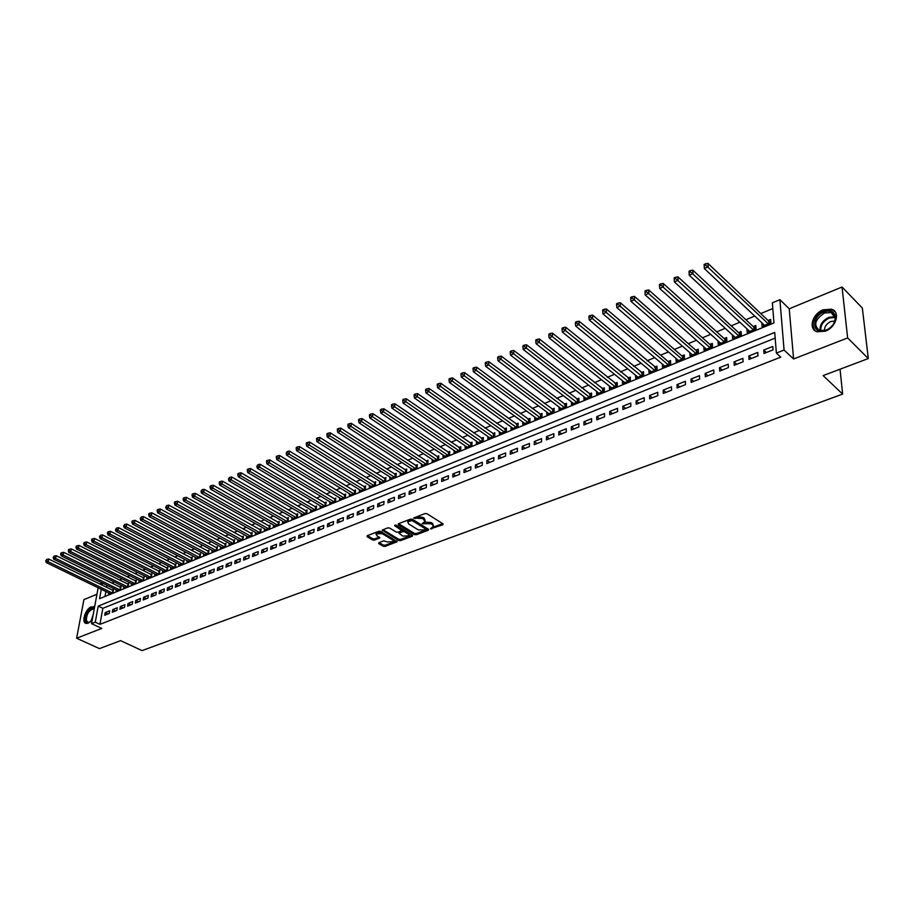 <?xml version="1.0" encoding="UTF-8"?>
<svg xmlns="http://www.w3.org/2000/svg" width="914" height="914" viewBox="0 0 914 914"><rect width="100%" height="100%" fill="white"/><g stroke="black" fill="none" stroke-linecap="round" stroke-linejoin="round"><path stroke-width="1.37" d="M430.437 528.829L442.844 524.796L443.004 523.848L426.952 513.725L424.999 513.554L413.608 518.044L422.816 518.581L425.079 521.426L422.165 523.676L431.122 523.779L432.459 524.613L433.362 526.59L430.437 528.829M431.488 527.812L442.707 523.665M414.796 517.473L416.681 516.833L416.601 518.055M423.182 522.671L425.021 522.043L424.941 523.254M94.542 607.307L91.217 606.862C85.356 608.85 81.072 622.697 86.11 623.439L88.19 623.211L92.245 619.772M825.331 331.165C836.321 327.281 840.663 311.571 831.477 309.183L823.171 309.823C812.26 313.788 807.965 329.348 817.185 331.771L825.331 331.165M378.807 542.688L378.716 543.59L383.206 546.264L385.08 546.412L397.19 541.728L380.772 531.422L378.864 531.263L367.154 535.753L367.074 536.667L372.581 539.946L374.466 540.094L379.858 537.9L376.819 535.661L375.997 534.005L382.155 533.627L392.769 540.014L393.568 541.625L387.445 542.013L383.8 540.802L378.807 542.688L378.716 543.59M775.175 338.1L102.848 608.324L99.946 624.353L95.273 622.171L91.537 623.645L98.141 587.771M868.3 358.551L847.644 337.929L842.045 287.019L862.348 308.064L868.3 358.551L823.126 375.585L842.651 394.094L142.047 650.608L120.579 640.645L99.455 648.609L76.627 638.223L101.785 628.421L91.537 623.645M842.045 287.019L789.228 308.783L793.592 358.985L847.644 337.929M793.592 358.985L784.075 350.051L776.374 353.101L774.718 332.456L98.209 606.108L95.273 622.171M99.946 624.353L780.727 357.146L776.374 353.101M414.339 534.587L416.247 534.759L428.335 530.223L428.483 529.286L412.408 519.301L410.466 519.129L398.355 523.779L398.241 524.727L414.339 534.587L414.419 533.399L416.316 533.559L428.186 529.103M412.431 536.175L400.538 540.631L398.641 540.471L382.223 530.12L387.707 527.869L389.615 528.029L396.185 532.028L398.093 532.188L401.897 530.588L394.768 525.79L396.185 525.242L412.557 535.261L412.431 536.175L412.488 535.216M96.953 594.249L83.917 599.618L76.627 638.223M108.743 592.923L108.549 593.997L113.039 592.158L113.507 589.519L112.194 590.056M116.238 589.827L116.044 590.924L120.579 589.062L121.048 586.422L119.723 586.959M123.813 586.708L123.619 587.816L128.2 585.943L128.657 583.292L127.32 583.84M131.456 583.566L131.262 584.686L135.889 582.801L136.346 580.127L134.998 580.687M139.179 580.39L138.985 581.533L143.658 579.613L144.104 576.94L142.733 577.499M146.971 577.18L146.777 578.334L151.495 576.414L151.93 573.718L150.559 574.289M154.843 573.946L154.649 575.112L159.402 573.169L159.847 570.473L158.453 571.044M162.783 570.667L162.589 571.867L167.399 569.89L167.822 567.194L166.428 567.765M170.804 567.366L170.621 568.577L175.465 566.589L175.888 563.881L174.471 564.452M178.904 564.029L178.721 565.263L183.611 563.253L184.034 560.533L182.606 561.116M187.084 560.659L186.902 561.904L191.849 559.882L192.26 557.152L190.809 557.746M195.345 557.266L195.162 558.523L200.155 556.477L200.566 553.735L199.103 554.33M203.696 553.827L203.502 555.106L208.552 553.039L208.952 550.285L207.478 550.891M212.117 550.354L211.934 551.656L217.029 549.565L217.429 546.801L215.933 547.417M220.64 546.846L220.445 548.172L225.598 546.058L225.987 543.282L224.478 543.91M229.231 543.304L229.048 544.653L234.247 542.516L234.624 539.728L233.104 540.357M237.914 539.728L237.731 541.088L242.987 538.94L243.364 536.141L241.822 536.769M246.689 536.107L246.506 537.501L251.818 535.318L252.184 532.519L250.63 533.159M255.554 532.451L255.383 533.867L260.741 531.674L261.096 528.852L259.53 529.503M264.512 528.76L264.34 530.2L269.756 527.984L270.098 525.15L268.522 525.801M273.56 525.036L273.389 526.498L278.861 524.248L279.193 521.414L277.593 522.065M282.7 521.266L282.529 522.751L288.059 520.477L288.39 517.632L286.779 518.295M291.943 517.45L291.772 518.969L297.358 516.673L297.678 513.817L296.045 514.491M301.277 513.599L301.106 515.142L306.761 512.823L307.07 509.955L305.425 510.64M310.714 509.715L310.543 511.28L316.255 508.938L316.564 506.059L314.896 506.744M320.254 505.785L320.083 507.373L325.852 505.008L326.149 502.117L324.459 502.803M329.885 501.797L329.726 503.42L335.552 501.032L335.838 498.13L334.136 498.827M339.631 497.787L339.471 499.432L345.366 497.022L345.641 494.108L343.915 494.817M349.468 493.72L349.319 495.399L355.283 492.954L355.546 490.03L353.798 490.749M359.431 489.607L359.271 491.321L365.303 488.853L365.554 485.917L363.795 486.636M369.484 485.46L369.336 487.196L375.437 484.706L375.677 481.758L373.895 482.489M379.664 481.255L379.516 483.038L385.674 480.513L385.902 477.554L384.108 478.296M389.947 477.005L389.81 478.822L396.036 476.274L396.253 473.303L394.437 474.046M400.343 472.709L400.206 474.56L406.502 471.978L406.719 468.996L404.879 469.75M410.854 468.368L410.729 470.253L417.092 467.648L417.298 464.655L415.436 465.42M421.491 463.981L421.365 465.9L427.809 463.261L427.992 460.256L426.107 461.022M432.242 459.525L432.128 461.49L438.64 458.828L438.811 455.812L436.915 456.589M443.119 455.035L443.004 457.034L449.597 454.338L449.757 451.31L447.837 452.099M454.121 450.488L454.007 452.533L460.679 449.802L460.827 446.763L458.874 447.563M465.237 445.883L465.146 447.974L471.887 445.209L472.024 442.159L470.059 442.97M476.502 441.222L476.4 443.359L483.22 440.559L483.346 437.498L481.358 438.32M487.882 436.515L487.802 438.697L494.691 435.864L494.805 432.79L492.795 433.624M499.398 431.751L499.318 433.967L506.299 431.111L506.402 428.026L504.368 428.86M511.052 426.918L510.983 429.192L518.044 426.301L518.135 423.205L516.067 424.05M522.842 422.039L522.785 424.37L529.937 421.434L530.006 418.326L527.915 419.183M534.77 417.092L534.724 419.48L541.956 416.51L542.013 413.391L539.9 414.259M546.846 412.088L546.812 414.522L554.135 411.529L554.17 408.387L552.033 409.266M559.071 407.016L559.037 409.518L566.452 406.49L566.474 403.337L564.304 404.228M571.433 401.886L571.421 404.445L578.916 401.383L578.928 398.218L576.734 399.121M583.943 396.699L583.943 399.315L591.541 396.208L591.529 393.031L589.313 393.945M596.614 391.432L596.636 394.128L604.314 390.975L604.291 387.787L602.052 388.713M609.444 386.108L609.467 388.861L617.247 385.685L617.213 382.475L614.939 383.412M622.423 380.715L622.468 383.549L630.352 380.315L630.294 377.105L627.987 378.053M635.573 375.243L635.63 378.156L643.616 374.889L643.536 371.655L641.205 372.615M648.883 369.702L648.963 372.695L657.04 369.382L656.949 366.148L654.584 367.12M662.364 364.092L662.467 367.165L670.648 363.818L670.533 360.562L668.134 361.544M676.017 358.414L676.131 361.567L684.415 358.174L684.289 354.906L681.867 355.9M689.841 352.644L689.979 355.9L698.376 352.461L698.216 349.182L695.76 350.188M703.883 346.852L706.431 349.159M703.837 346.874L704.009 350.153L712.509 346.68L712.326 343.378L709.847 344.407M718.141 340.991L720.609 343.356M718.027 341.036L718.21 344.338L726.824 340.808L726.63 337.506L724.116 338.534M732.571 335.061L734.97 337.472M732.4 335.13L732.605 338.443L741.334 334.867L741.117 331.553L738.569 332.605M747.206 329.051L749.514 331.519M746.955 329.143L747.184 332.468L756.027 328.857L755.787 325.521L753.205 326.584M763.99 353.467L773.05 349.868L772.787 346.44L763.727 350.051L763.99 353.467M749.023 359.408L757.98 355.854L757.729 352.45L748.794 356.003L749.023 359.408M734.273 365.269L743.105 361.761L742.876 358.368L734.056 361.887L734.273 365.269M719.706 371.05L728.424 367.588L728.218 364.206L719.512 367.679L719.706 371.05M705.334 376.762L713.925 373.346L713.754 369.976L705.162 373.403L705.334 376.762M691.144 382.395L699.633 379.024L699.473 375.665L690.995 379.047L691.144 382.395M677.137 387.959L685.511 384.623L685.374 381.287L677.011 384.623L677.137 387.959M663.313 393.443L671.584 390.164L671.47 386.839L663.198 390.129L663.313 393.443M649.66 398.87L657.829 395.625L657.726 392.312L649.568 395.556L649.66 398.87M636.19 404.217L644.256 401.018L644.164 397.716L636.121 400.926L636.19 404.217M622.88 409.495L630.843 406.342L630.786 403.051L622.822 406.227L622.88 409.495M609.741 414.716L617.601 411.597L617.556 408.329L609.707 411.46L609.741 414.716M596.762 419.869L604.531 416.784L604.497 413.528L596.739 416.624L596.762 419.869M583.943 424.964L591.609 421.914L591.609 418.669L583.943 421.72L583.943 424.964M571.284 429.991L578.859 426.975L578.87 423.753L571.296 426.769L571.284 429.991M558.774 434.95L566.257 431.979L566.292 428.769L558.808 431.739L558.774 434.95M546.423 439.863L553.815 436.926L553.861 433.716L546.469 436.663L546.423 439.863M534.222 444.707L541.522 441.805L541.579 438.617L534.279 441.519L534.222 444.707M522.157 449.494L529.377 446.626L529.446 443.45L522.237 446.318L522.157 449.494M510.241 454.224L517.381 451.39L517.461 448.226L510.343 451.07L510.241 454.224M498.473 458.897L505.522 456.097L505.613 452.944L498.576 455.755L498.473 458.897M486.831 463.524L493.8 460.747L493.914 457.617L486.956 460.393L486.831 463.524M475.337 468.082L482.215 465.352L482.341 462.221L475.474 464.963L475.337 468.082M463.969 472.595L470.767 469.899L470.916 466.78L464.118 469.488L463.969 472.595M452.738 477.062L459.456 474.389L459.616 471.293L452.898 473.966L452.738 477.062M441.633 481.472L448.271 478.833L448.443 475.737L441.805 478.388L441.633 481.472M430.654 485.825L437.223 483.22L437.395 480.147L430.837 482.763L430.654 485.825M419.8 490.133L426.29 487.562L426.484 484.5L419.994 487.082L419.8 490.133M409.061 494.394L415.493 491.846L415.687 488.796L409.278 491.355L409.061 494.394M398.458 498.61L404.811 496.085L405.016 493.046L398.675 495.582L398.458 498.61M387.959 502.78L394.242 500.289L394.471 497.262L388.199 499.764L387.959 502.78M377.585 506.893L383.8 504.437L384.029 501.42L377.825 503.888L377.585 506.893M367.325 510.972L373.472 508.538L373.712 505.533L367.577 507.978L367.325 510.972M357.18 515.005L363.258 512.594L363.509 509.601L357.443 512.023L357.18 515.005M347.137 518.992L353.147 516.604L353.421 513.622L347.411 516.01L347.137 518.992M337.209 522.934L343.15 520.569L343.436 517.598L337.495 519.963L337.209 522.934M327.395 526.83L333.267 524.499L333.564 521.54L327.68 523.882L327.395 526.83M317.672 530.691L323.487 528.372L323.784 525.436L317.981 527.744L317.672 530.691M308.064 534.507L313.822 532.222L314.13 529.286L308.372 531.571L308.064 534.507M298.558 538.277L304.248 536.015L304.568 533.102L298.878 535.364L298.558 538.277M289.144 542.013L294.776 539.774L295.108 536.872L289.475 539.111L289.144 542.013M279.833 545.715L285.408 543.499L285.751 540.597L280.175 542.813L279.833 545.715M270.624 549.371L276.142 547.178L276.485 544.287L270.978 546.492L270.624 549.371M261.507 552.993L266.968 550.822L267.322 547.943L261.861 550.114L261.507 552.993M252.493 556.569L257.885 554.421L258.251 551.565L252.847 553.713L252.493 556.569M243.558 560.111L248.905 557.997L249.271 555.141L243.935 557.266L243.558 560.111M234.727 563.63L240.016 561.527L240.393 558.683L235.104 560.785L234.727 563.63M225.975 567.103L231.208 565.023L231.596 562.19L226.364 564.269L225.975 567.103M217.315 570.542L222.502 568.474L222.89 565.652L217.715 567.72L217.315 570.542M208.746 573.935L213.876 571.901L214.276 569.091L209.146 571.136L208.746 573.935M200.257 577.305L205.342 575.294L205.753 572.484L200.669 574.518L200.257 577.305M191.86 580.641L196.898 578.642L197.31 575.854L192.283 577.854L191.86 580.641M183.543 583.943L188.524 581.967L188.947 579.19L183.965 581.167L183.543 583.943M175.317 587.211L180.241 585.257L180.664 582.481L175.739 584.446L175.317 587.211M167.159 590.455L172.038 588.513L172.472 585.748L167.593 587.702L167.159 590.455M159.093 593.654L163.926 591.735L164.36 588.993L159.527 590.912L159.093 593.654M151.096 596.831L155.883 594.934L156.328 592.192L151.541 594.1L151.096 596.831M143.178 599.972L147.919 598.087L148.365 595.357L143.635 597.253L143.178 599.972M135.341 603.091L140.036 601.229L140.493 598.499L135.798 600.372L135.341 603.091M127.572 606.176L132.222 604.325L132.69 601.618L128.04 603.469L127.572 606.176M119.883 609.227L124.487 607.399L124.955 604.691L120.351 606.53L119.883 609.227M112.262 612.254L116.832 610.438L117.3 607.741L112.742 609.569L112.262 612.254M109.714 610.769L105.201 612.574L104.722 615.248L109.246 613.454L109.714 610.769M772.81 308.544L760.756 313.559M754.724 316.061L745.881 319.74M739.86 322.231L731.2 325.83M725.202 328.332L716.725 331.851M710.726 334.341L702.42 337.792M696.445 340.271L688.311 343.653M682.358 346.132L674.383 349.445M668.442 351.913L660.628 355.158M654.698 357.614L647.055 360.79M641.137 363.246L633.642 366.365M627.747 368.81L620.412 371.861M614.528 374.306L607.33 377.299M601.469 379.733L594.42 382.658M588.57 385.091L581.67 387.959M575.831 390.381L569.068 393.191M563.253 395.613L556.626 398.367M550.822 400.778L544.333 403.474M538.552 405.873L532.188 408.512M526.418 410.912L520.18 413.505M514.433 415.893L508.321 418.429M502.586 420.817L496.599 423.296M490.887 425.673L485.026 428.106M479.324 430.483L473.578 432.87M467.888 435.235L462.256 437.566M456.589 439.92L451.082 442.216M445.426 444.57L440.022 446.809M434.379 449.151L429.089 451.345M423.468 453.687L418.281 455.835M412.682 458.165L407.598 460.279M402.011 462.598L397.03 464.666M391.455 466.985L386.588 469.008M381.024 471.316L376.26 473.303M370.707 475.6L366.034 477.542M360.516 479.839L355.934 481.747M350.416 484.032L345.938 485.894M340.442 488.179L336.044 490.007M330.571 492.28L326.264 494.074M320.803 496.336L316.587 498.084M311.148 500.346L307.013 502.072M301.586 504.322L297.541 506.002M292.126 508.253L288.173 509.898M282.769 512.137L278.896 513.748M273.514 515.987L269.721 517.564M264.352 519.792L260.639 521.334M255.292 523.562L251.647 525.07M246.312 527.287L242.758 528.76M237.434 530.977L233.95 532.416M228.649 534.621L225.232 536.038M219.954 538.243L216.607 539.626M211.34 541.819L208.072 543.179M202.817 545.361L199.618 546.686M194.374 548.868L191.243 550.159M186.022 552.33L182.96 553.61M177.75 555.769L174.757 557.014M169.558 559.174L166.634 560.396M161.447 562.544L158.579 563.732M153.415 565.88L150.616 567.046M145.463 569.182L142.721 570.325M137.591 572.45L134.918 573.569M129.799 575.694L127.172 576.78M122.065 578.905L119.505 579.967M114.421 582.081L111.919 583.121M107.007 585.314L106.641 587.348M105.887 591.529L104.996 596.465M762.025 322.95L761.968 326.424L770.925 322.756L770.662 319.409L768.046 320.483M842.651 394.094L840.023 369.222M99.809 584.012L102.254 582.983M101.283 589.29L99.569 598.681L773.964 322.95L772.353 302.82L779.893 299.678L784.075 350.051M789.228 308.783L779.893 299.678M102.425 583.063L102.048 585.097M102.848 608.324L98.209 606.108M761.716 323.088L764.264 325.487M763.727 350.051L766.389 352.518M748.794 356.003L751.468 358.437M734.056 361.887L736.741 364.286M719.512 367.679L722.209 370.056M705.162 373.403L707.87 375.745M690.995 379.047L693.715 381.367M677.011 384.623L679.742 386.919M663.198 390.129L665.94 392.403M649.568 395.556L652.322 397.807M636.121 400.926L638.875 403.143M622.822 406.227L625.599 408.421M609.707 411.46L612.483 413.631M596.739 416.624L599.527 418.772M583.943 421.72L586.731 423.845M571.296 426.769L574.095 428.872M558.808 431.739L561.619 433.819M546.469 436.663L549.28 438.72M534.279 441.519L537.101 443.564M522.237 446.318L525.059 448.34M510.343 451.07L513.165 453.058M498.576 455.755L501.409 457.731M486.956 460.393L489.79 462.347M475.474 464.963L478.308 466.905M464.118 469.488L466.963 471.407M452.898 473.966L455.743 475.863M441.805 478.388L444.65 480.261M430.837 482.763L433.693 484.614M419.994 487.082L422.851 488.921M409.278 491.355L412.134 493.183M398.675 495.582L401.543 497.387M388.199 499.764L391.055 501.546M377.825 503.888L380.692 505.659M367.577 507.978L370.444 509.726M357.443 512.023L360.31 513.759M347.411 516.01L350.291 517.735M337.495 519.963L340.374 521.677M327.68 523.882L330.56 525.573M317.981 527.744L320.86 529.423M308.372 531.571L311.251 533.239M298.878 535.364L301.757 537.009M289.475 539.111L292.354 540.745M280.175 542.813L283.054 544.436M270.978 546.492L273.846 548.092M261.861 550.114L264.74 551.702M252.847 553.713L255.726 555.289M243.935 557.266L246.803 558.831M235.104 560.785L237.971 562.327M226.364 564.269L229.231 565.8M217.715 567.72L220.582 569.239M209.146 571.136L212.025 572.644M200.669 574.518L203.548 576.003M192.283 577.854L195.15 579.339M183.965 581.167L186.833 582.641M175.739 584.446L178.607 585.908M167.593 587.702L170.461 589.142M159.527 590.912L162.395 592.341M151.541 594.1L154.409 595.517M143.635 597.253L146.491 598.659M135.798 600.372L138.654 601.766M128.04 603.469L130.896 604.851M120.351 606.53L123.207 607.901M112.742 609.569L115.598 610.929M105.201 612.574L108.046 613.922M433.419 525.653L432.528 523.402L432.459 524.613M425.021 522.043L431.191 522.568L432.528 523.402M425.147 520.477L424.233 518.204L424.153 519.426M416.681 516.833L422.885 517.37L424.233 518.204M398.595 523.688L414.419 533.399M425.97 529.88L426.073 529.229L411.951 520.466L407.747 521.951L408.695 523.962L418.349 529.926L425.97 529.88M426.278 529.457L426.141 528.018L426.073 529.229M407.77 521.666L409.186 519.712L412.031 519.255L426.141 528.018M412.26 535.078L400.618 539.443L400.538 540.631M382.897 529.709L398.733 539.283L400.618 539.443M401.92 530.303L401.692 528.76L395.636 525.059M402.948 536.13L409.152 535.73L408.364 534.096L404.651 531.822L402.743 531.662L398.938 533.262L402.948 536.13M409.198 534.987L408.444 532.896L408.364 534.096M398.995 532.336L402.823 530.463L404.731 530.623L408.444 532.896M393.614 540.917L392.849 538.814L392.769 540.014M376.042 533.525L376.1 532.805L382.246 532.428L392.849 538.814M367.451 535.638L372.672 538.746L374.557 538.906L379.264 537.124M379.093 542.573L383.297 545.075L385.171 545.235L396.596 540.951M770.868 322.059L768.731 321.134L707.95 263.392L708.133 266.808L704.328 268.51L764.572 325.35M768.308 323.83L705.711 265.129L705.642 263.769L704.123 264.454L704.191 265.814L705.711 265.129M704.328 268.51L704.191 265.814M705.642 263.769L707.95 263.392M823.982 311.914C830.552 309.857 834.413 311.571 835.567 317.055C835.556 322.059 832.928 326.207 827.684 329.508L825.856 330.388C812.272 336.169 810.467 316.895 823.982 311.914M826.21 330.114L827.89 329.303C832.745 326.252 835.179 322.402 835.19 317.775L831.112 312.508L824.474 313.011C814.808 319.477 813.209 325.338 819.664 330.594L826.21 330.114M834.813 321.008L830.792 321.522C826.473 323.682 824.382 326.721 824.531 330.639M835.202 311.857L832.106 309.926L823.845 310.554C813.609 316.621 810.684 323.35 815.082 330.731M90.794 621.429L89.526 622.263C87.481 623.177 86.156 622.617 85.539 620.583C86.087 612.597 89.024 608.553 94.336 608.438M94.233 608.998L93.799 608.838C89.012 610.049 86.533 613.911 86.362 620.412L88.018 622.32L89.526 622.263M94.302 607.09L94.039 607.01C88.121 608.518 85.036 613.294 84.808 621.36L86.202 623.462M755.981 328.115L753.901 327.223L692.835 270.167L692.995 273.572L689.247 275.251L749.754 331.416M753.444 329.908L690.596 271.915L690.527 270.544L689.03 271.218L689.087 272.578L690.596 271.915M689.247 275.251L689.087 272.578M690.527 270.544L692.835 270.167M741.277 334.101L739.255 333.233L677.925 276.851L678.062 280.244L674.372 281.9L735.142 337.403M738.775 335.918L675.674 278.587L675.629 277.239L674.144 277.902L674.201 279.25L675.674 278.587M674.372 281.9L674.201 279.25M675.629 277.239L677.925 276.851M726.779 340.008L724.813 339.174L663.221 283.454L663.336 286.825L659.691 288.458L720.712 343.31M724.311 341.847L660.971 285.179L660.925 283.831L659.462 284.483L659.508 285.842L660.971 285.179M659.691 288.458L659.508 285.842M660.925 283.831L663.221 283.454M712.463 345.835L710.544 345.024L648.723 289.955L648.814 293.314L645.215 294.925L706.476 349.148M710.018 347.697L646.461 291.68L646.427 290.344L644.987 290.983L645.021 292.331L646.461 291.68M645.215 294.925L645.021 292.331M646.427 290.344L648.723 289.955M698.33 351.593L696.468 350.805L634.407 296.376L634.476 299.723L630.923 301.312L692.424 354.895M695.92 353.467L632.145 298.101L632.111 296.764L630.694 297.393L630.717 298.741L632.145 298.101M630.923 301.312L630.717 298.741M632.111 296.764L634.407 296.376M684.38 357.271L682.564 356.517L620.286 302.705L620.343 306.041L616.836 307.607L678.542 360.584M681.993 359.168L618.024 304.431L618.001 303.094L616.596 303.722L616.619 305.059L618.024 304.431M616.836 307.607L616.619 305.059M618.001 303.094L620.286 302.705M670.613 362.881L668.842 362.15L606.359 308.955L606.393 312.268L602.932 313.822L664.844 366.194M668.248 364.8L604.085 310.669L604.074 309.343L602.692 309.96L602.703 311.297L604.085 310.669M602.932 313.822L602.703 311.297M604.074 309.343L606.359 308.955M657.017 368.422L592.603 315.113L592.615 318.426L589.21 319.946L651.316 371.735M654.675 370.353L590.33 316.838L590.33 315.513L588.959 316.118L588.97 317.444L590.33 316.838M589.21 319.946L588.97 317.444M590.33 315.513L592.603 315.113M643.593 373.895L579.042 321.202L579.03 324.493L575.66 326.001L637.961 377.208M641.285 375.837L576.757 322.916L576.768 321.602L575.42 322.196L575.409 323.522L576.757 322.916M575.66 326.001L575.409 323.522M576.768 321.602L579.042 321.202M630.329 379.299L565.652 327.201L565.617 330.491L562.293 331.976L624.765 382.6M628.044 381.264L563.367 328.914L563.378 327.6L562.041 328.206L562.03 329.52L563.367 328.914M562.293 331.976L562.03 329.52M563.378 327.6L565.652 327.201M617.236 384.634L552.433 333.13L552.387 336.398L549.108 337.872L611.74 387.936M614.973 386.611L550.148 334.844L550.159 333.53L548.846 334.124L548.834 335.427L550.148 334.844M549.108 337.872L548.834 335.427M550.159 333.53L552.433 333.13M604.303 389.901L539.374 338.98L539.317 342.236L536.072 343.687L598.864 393.214M602.075 391.9L537.089 340.694L537.112 339.391L535.821 339.974L535.798 341.276L537.089 340.694M536.072 343.687L535.798 341.276M537.112 339.391L539.374 338.98M591.541 395.111L526.498 344.761L526.418 348.006L523.219 349.434L586.16 398.413M589.324 397.122L524.202 346.463L524.236 345.172L522.957 345.743L522.922 347.034L524.202 346.463M523.219 349.434L522.922 347.034M524.236 345.172L526.498 344.761M578.916 400.263L513.782 350.462L513.679 353.695L510.526 355.112L573.604 403.554M576.723 402.274L511.486 352.164L511.52 350.873L510.263 351.444L510.218 352.735L511.486 352.164M510.526 355.112L510.218 352.735M511.52 350.873L513.782 350.462M566.452 405.348L501.215 356.094L501.112 359.316L497.993 360.71L561.196 408.638M564.281 407.37L498.918 357.797L498.964 356.506L497.719 357.066L497.673 358.357L498.918 357.797M497.993 360.71L497.673 358.357M498.964 356.506L501.215 356.094M554.147 410.363L488.819 361.658L488.693 364.857L485.608 366.24L548.937 413.654M551.987 412.408L486.522 363.349L486.568 362.07L485.345 362.618L485.288 363.898L486.522 363.349M485.608 366.24L485.288 363.898M486.568 362.07L488.819 361.658M541.979 415.333L476.571 367.154L476.423 370.341L473.383 371.701L536.826 418.612M539.843 417.378L474.275 368.845L474.332 367.565L473.109 368.102L473.052 369.382L474.275 368.845M473.383 371.701L473.052 369.382M474.332 367.565L476.571 367.154M529.96 420.234L464.472 372.569L464.312 375.757L461.307 377.094L524.865 423.513M527.846 422.291L462.176 374.26L462.244 372.992L461.033 373.529L460.976 374.797L462.176 374.26M461.307 377.094L460.976 374.797M462.244 372.992L464.472 372.569M518.078 425.079L452.521 377.928L452.35 381.104L449.391 382.429L513.04 428.358M515.987 427.146L450.225 379.618L450.294 378.35L449.105 378.876L449.037 380.144L450.225 379.618M449.391 382.429L449.037 380.144M450.294 378.35L452.521 377.928M506.345 429.877L440.719 383.229L440.537 386.382L437.612 387.685L501.352 433.145M504.265 431.945L438.423 384.897L438.503 383.64L437.326 384.166L437.246 385.422L438.423 384.897M437.612 387.685L437.246 385.422M438.503 383.64L440.719 383.229M494.737 434.607L429.066 388.45L428.872 391.592L425.97 392.883L489.801 437.875M492.68 436.698L426.769 390.129L426.849 388.873L425.684 389.387L425.604 390.644L426.769 390.129M425.97 392.883L425.604 390.644M426.849 388.873L429.066 388.45M483.278 439.291L417.549 393.614L417.332 396.745L414.476 398.024L478.388 442.547M481.232 441.382L415.253 395.282L415.333 394.037L414.191 394.551L414.099 395.796L415.253 395.282M414.476 398.024L414.099 395.796M415.333 394.037L417.549 393.614M471.944 443.918L406.17 398.721L405.942 401.84L403.12 403.097L467.1 447.163M469.91 446.021L403.874 400.389L403.965 399.144L402.834 399.647L402.743 400.892L403.874 400.389M403.12 403.097L402.743 400.892M403.965 399.144L406.17 398.721M460.736 448.488L394.928 403.76L394.688 406.867L391.889 408.112L455.949 451.733M458.725 450.602L392.62 405.428L392.723 404.182L391.603 404.685L391.512 405.919L392.62 405.428M391.889 408.112L391.512 405.919M392.723 404.182L394.928 403.76M449.665 453.013L383.811 408.741L383.56 411.837L380.807 413.071L444.924 456.246M447.666 455.126L383.56 411.837L381.515 410.397L381.618 409.164L380.51 409.655L380.407 410.9L381.515 410.397M380.807 413.071L380.407 410.9M381.618 409.164L383.811 408.741M438.72 457.491L372.832 413.665L372.569 416.75L369.839 417.961L434.024 460.713M436.732 459.605L372.569 416.75L370.536 415.322L370.638 414.088L369.553 414.579L369.439 415.813L370.536 415.322M369.839 417.961L369.439 415.813M370.638 414.088L372.832 413.665M427.889 461.913L361.99 418.532L361.704 421.605L359.008 422.805L423.239 465.123M425.924 464.026L361.704 421.605L359.682 420.189L359.796 418.955L358.722 419.435L358.608 420.668L359.682 420.189M359.008 422.805L358.608 420.668M359.796 418.955L361.99 418.532M417.184 466.277L351.262 423.342L350.976 426.392L348.314 427.592L412.58 469.488M415.23 468.402L350.976 426.392L348.965 424.987L349.079 423.765L348.017 424.245L347.891 425.467L348.965 424.987M348.314 427.592L347.891 425.467M349.079 423.765L351.262 423.342M406.604 470.607L340.659 428.095L340.362 431.134L337.723 432.311L402.046 473.806M404.662 472.732L340.362 431.134L338.363 429.74L338.477 428.517L337.426 428.997L337.312 430.208L338.363 429.74M337.723 432.311L337.312 430.208M338.477 428.517L340.659 428.095M396.139 474.88L330.183 432.79L329.874 435.829L327.269 436.983L391.615 478.079M394.208 477.017L329.874 435.829L327.886 434.436L328.012 433.225L326.972 433.682L326.846 434.904L327.886 434.436M327.269 436.983L326.846 434.904M328.012 433.225L330.183 432.79M385.788 479.107L319.82 437.44L319.5 440.457L316.93 441.611L381.309 482.295M383.869 481.244L319.5 440.457L317.524 439.074L317.661 437.863L316.632 438.332L316.495 439.531L317.524 439.074M316.93 441.611L316.495 439.531M317.661 437.863L319.82 437.44M375.551 483.3L309.583 442.033L309.252 445.038L306.704 446.181L371.107 486.477M373.655 485.437L309.252 445.038L307.287 443.656L307.424 442.456L306.407 442.913L306.27 444.113L307.287 443.656M306.704 446.181L306.27 444.113M307.424 442.456L309.583 442.033M365.417 487.436L299.461 446.569L299.118 449.562L296.604 450.693L361.03 490.601M363.543 489.573L299.118 449.562L297.164 448.203L297.301 447.003L296.296 447.449L296.159 448.648L297.164 448.203M296.604 450.693L296.159 448.648M297.301 447.003L299.461 446.569M355.409 491.526L289.452 451.059L289.098 454.041L286.608 455.161L351.056 494.691M353.535 493.674L289.098 454.041L287.156 452.681L287.293 451.482L286.162 453.127L287.156 452.681M286.608 455.161L286.162 453.127M287.293 451.482L289.452 451.059M345.503 495.582L279.547 455.492L279.193 458.474L276.725 459.571L341.185 498.736M343.641 497.719L279.193 458.474L277.262 457.114L277.399 455.926L276.416 456.372L276.279 457.56L277.262 457.114M276.725 459.571L276.279 457.56M277.399 455.926L279.547 455.492M335.701 499.581L269.767 459.891L269.39 462.85L266.957 463.935L331.416 502.723M333.85 501.729L269.39 462.85L267.471 461.501L267.619 460.313L266.648 460.747L266.5 461.936L267.471 461.501M266.957 463.935L266.5 461.936M267.619 460.313L269.767 459.891M326.001 503.545L260.079 464.232L259.702 467.18L257.291 468.254L321.762 506.687M324.173 505.693L259.702 467.18L257.794 465.843L257.942 464.655L256.834 466.266L257.794 465.843M257.291 468.254L256.834 466.266M257.942 464.655L260.079 464.232M316.415 507.464L250.505 468.516L250.116 471.464L247.74 472.527L312.211 510.595M314.587 509.624L250.116 471.464L248.22 470.127L248.38 468.951L247.431 469.373L247.271 470.55L248.22 470.127M247.74 472.527L247.271 470.55M248.38 468.951L250.505 468.516M306.921 511.349L241.045 472.767L240.645 475.691L238.291 476.742L302.751 514.468M305.105 513.508L240.645 475.691L238.76 474.366L238.92 473.201L237.971 473.623L237.811 474.789L238.76 474.366M238.291 476.742L237.811 474.789M238.92 473.201L241.045 472.767M297.53 515.188L231.676 476.971L231.265 479.884L228.934 480.924L293.394 518.295M295.725 517.347L231.265 479.884L229.391 478.57L229.551 477.394L228.454 478.982L229.391 478.57M228.934 480.924L228.454 478.982M229.551 477.394L231.676 476.971M288.23 518.992L222.41 481.118L221.988 484.032L219.691 485.06L284.14 522.088M286.448 521.14L221.988 484.032L220.125 482.718L220.297 481.552L219.371 481.964L219.211 483.129L220.125 482.718M219.691 485.06L219.211 483.129M220.297 481.552L222.41 481.118M279.044 522.751L213.248 485.231L212.825 488.122L210.54 489.139L274.977 525.836M277.262 524.91L212.825 488.122L210.963 486.819L211.134 485.665L210.231 486.065L210.06 487.231L210.963 486.819M210.54 489.139L210.06 487.231M211.134 485.665L213.248 485.231M269.938 526.475L204.176 489.298L203.742 492.178L201.491 493.183L265.917 529.549M268.168 528.623L203.742 492.178L201.903 490.887L202.074 489.733L201 491.286L201.903 490.887M201.491 493.183L201 491.286M202.074 489.733L204.176 489.298M260.936 530.154L195.208 493.32L194.773 496.188L192.534 497.193L256.937 533.228M259.176 532.314L194.773 496.188L192.934 494.897L193.117 493.754L192.214 494.154L192.043 495.297L192.934 494.897M192.534 497.193L192.043 495.297M193.117 493.754L195.208 493.32M252.013 533.799L186.33 497.296L185.885 500.164L183.68 501.146L248.06 536.861M250.265 535.958L185.885 500.164L184.057 498.873L184.24 497.73L183.36 498.13L183.177 499.273L184.057 498.873M183.68 501.146L183.177 499.273M184.24 497.73L186.33 497.296M243.193 537.409L177.556 501.238L177.099 504.082L174.917 505.065L239.262 540.46M241.456 539.568L177.099 504.082L175.282 502.814L175.465 501.672L174.597 502.06L174.414 503.203L175.282 502.814M174.917 505.065L174.414 503.203M175.465 501.672L177.556 501.238M234.452 540.985L168.862 505.134L168.405 507.978L166.245 508.938L230.568 544.024M232.727 543.144L168.405 507.978L166.599 506.699L166.782 505.568L165.731 507.087L166.599 506.699M166.245 508.938L165.731 507.087M166.782 505.568L168.862 505.134M225.815 544.527L160.27 508.984L159.79 511.817L157.654 512.777L221.942 547.555M224.09 546.675L159.79 511.817L157.996 510.549L158.191 509.418L157.334 509.806L157.151 510.937L157.996 510.549M157.654 512.777L157.151 510.937M158.191 509.418L160.27 508.984M217.246 548.023L151.758 512.8L151.278 515.622L149.165 516.57L213.419 551.051M215.544 550.182L151.278 515.622L149.496 514.365L149.69 513.234L148.845 513.611L148.651 514.742L149.496 514.365M149.165 516.57L148.651 514.742M149.69 513.234L151.758 512.8M208.78 551.496L143.338 516.581L142.847 519.392L140.756 520.329L204.976 554.501M207.078 553.644L142.847 519.392L141.076 518.135L141.27 517.016L140.242 518.512L141.076 518.135M140.756 520.329L140.242 518.512M141.27 517.016L143.338 516.581M200.383 554.924L134.998 520.317L134.507 523.116L132.439 524.042L196.613 557.928M198.704 557.072L134.507 523.116L132.747 521.871L132.941 520.752L132.107 521.117L131.913 522.237L132.747 521.871M132.439 524.042L131.913 522.237M132.941 520.752L134.998 520.317M192.077 558.328L126.749 524.019L126.258 526.807L124.201 527.721L188.341 561.322M190.398 560.476L126.258 526.807L124.498 525.561L124.692 524.453L123.676 525.938L124.498 525.561M124.201 527.721L123.676 525.938M124.692 524.453L126.749 524.019M183.851 561.687L118.58 527.675L118.077 530.463L116.055 531.365L180.138 564.681M182.183 563.835L118.077 530.463L116.329 529.229L116.535 528.109L115.518 529.583L116.329 529.229M116.055 531.365L115.518 529.583M116.535 528.109L118.58 527.675M175.717 565.023L110.503 531.297L109.988 534.073L107.978 534.964L172.026 567.994M174.048 567.171L109.988 534.073L108.252 532.839L108.458 531.731L107.658 532.097L107.452 533.205L108.252 532.839M107.978 534.964L107.452 533.205M108.458 531.731L110.503 531.297M167.65 568.325L102.494 534.884L101.98 537.649L99.992 538.54L163.994 571.284M165.994 570.473L101.98 537.649L100.254 536.427L100.46 535.33L99.455 536.781L100.254 536.427M99.992 538.54L99.455 536.781M100.46 535.33L102.494 534.884M159.664 571.593L94.576 538.437L94.062 541.191L92.085 542.071L156.031 574.552M158.019 573.741L94.062 541.191L92.337 539.98L92.543 538.872L91.754 539.226L91.549 540.334L92.337 539.98M92.085 542.071L91.549 540.334M92.543 538.872L94.576 538.437M151.747 574.826L86.739 541.956L86.213 544.698L84.259 545.567L148.148 577.774M150.113 576.974L86.213 544.698L84.499 543.487L84.705 542.39L83.928 542.745L83.722 543.841L84.499 543.487M84.259 545.567L83.722 543.841M84.705 542.39L86.739 541.956M143.601 579.636L143.875 578.025L78.97 545.441L78.433 548.172L76.502 549.028L140.345 580.973M142.287 580.173L78.433 548.172L76.73 546.972L76.947 545.875L76.17 546.218L75.965 547.315L76.73 546.972M76.502 549.028L75.965 547.315M76.947 545.875L78.97 545.441M136.163 581.213L71.281 548.891L70.744 551.61L68.836 552.467L132.61 584.137M134.541 583.349L70.744 551.61L69.053 550.411L69.27 549.325L68.504 549.668L68.287 550.754L69.053 550.411M68.836 552.467L68.287 550.754M69.27 549.325L71.281 548.891M128.177 585.954L128.451 584.354L63.672 552.307L63.123 555.015L61.227 555.861L124.955 587.279M126.863 586.491L63.123 555.015L61.444 553.815L61.661 552.742L60.895 553.073L60.678 554.158L61.444 553.815M61.227 555.861L60.678 554.158M61.661 552.742L63.672 552.307M120.579 589.073L120.854 587.474L56.131 555.678L55.583 558.385L53.709 559.219L117.369 590.387M119.254 589.61L55.583 558.385L53.903 557.197L54.12 556.112L53.149 557.529L53.903 557.197M53.709 559.219L53.149 557.529M54.12 556.112L56.131 555.678M113.325 590.558L48.659 559.025L48.111 561.722L46.26 562.556L109.851 593.46M111.725 592.695L48.111 561.722L46.443 560.545L46.66 559.459L45.7 560.876L46.443 560.545M46.26 562.556L45.7 560.876M46.66 559.459L48.659 559.025M431.854 527.732L431.774 528.943M415.253 517.381L415.173 518.604M423.593 522.591L423.513 523.791M431.191 522.568L431.122 523.779M422.885 517.37L422.816 518.581M442.902 523.779L442.844 524.796M398.31 523.802L398.241 524.727M428.403 529.24L428.335 530.223M416.316 533.559L416.247 534.759M412.031 519.255L411.951 520.466M410.683 519.141L410.603 520.352M409.186 519.712L409.106 520.923M398.733 539.283L398.641 540.471M382.6 529.823L382.52 530.748M401.692 528.76L401.6 529.971M394.814 525.139L394.768 525.79M404.731 530.623L404.651 531.822M402.823 530.463L402.743 531.662M399.429 531.754L399.349 532.942M382.246 532.428L382.155 533.627M379.527 537.272L379.459 538.197M374.557 538.906L374.466 540.094M372.672 538.746L372.581 539.946M367.154 535.753L367.074 536.667M396.847 541.099L396.779 542.036M385.171 545.235L385.08 546.412M383.297 545.075L383.206 546.264M769.154 321.397L769.314 323.407M768.731 321.134L768.925 323.567M820.121 330.719C819.55 325.053 822.44 320.597 828.815 317.352L835.03 316.747M835.156 317.421L829.249 318.038C823.148 321.134 820.338 325.407 820.818 330.857M90.954 621.269L93.194 614.608M92.874 616.402L91.606 620.572M754.324 327.486L754.473 329.486M753.901 327.223L754.073 329.657M739.689 333.484L739.814 335.495M739.255 333.233L739.415 335.655M725.236 339.425L725.35 341.413M724.813 339.174L724.951 341.585M710.978 345.275L711.081 347.263M710.544 345.024L710.669 347.423M696.891 351.056L696.982 353.033M696.468 350.805L696.582 353.192M682.998 356.757L683.078 358.722M682.564 356.517L682.667 358.894M669.276 362.39L669.345 364.355M668.842 362.15L668.922 364.515M655.726 367.954L655.784 369.907M655.292 367.714L655.361 370.079M642.348 373.438L642.393 375.391M641.914 373.209L641.971 375.563M629.129 378.864L629.163 380.807M628.706 378.636L628.741 380.978M616.082 384.223L616.105 386.154M615.648 383.994L615.682 386.325M603.194 389.513L603.206 391.432M602.76 389.284L602.783 391.603M590.455 394.734L590.467 396.653M590.033 394.505L590.033 396.825M577.888 399.898L577.877 401.806M577.454 399.669L577.454 401.977M565.458 404.993L565.446 406.901M565.035 404.776L565.012 407.073M553.187 410.032L553.153 411.928M552.753 409.815L552.73 412.1M541.054 415.013L541.019 416.898M540.631 414.796L540.585 417.07M529.069 419.937L529.023 421.811M528.646 419.72L528.589 421.982M517.221 424.793L517.175 426.667M516.798 424.576L516.741 426.838M505.522 429.591L505.453 431.465M505.088 429.386L505.019 431.637M493.948 434.344L493.88 436.207M493.526 434.139L493.446 436.378M482.512 439.04L482.443 440.891M482.089 438.834L481.998 441.062M471.213 443.678L471.133 445.518M470.79 443.473L470.687 445.701M460.039 448.26L459.948 450.099M459.616 448.066L459.502 450.282M448.991 452.796L448.888 454.624M448.568 452.601L448.454 454.806M438.069 457.274L437.966 459.102M437.646 457.08L437.52 459.285M427.272 461.707L427.158 463.524M426.849 461.513L426.712 463.706M416.59 466.094L416.476 467.899M416.178 465.9L416.03 468.082M406.033 470.424L405.907 472.23M405.61 470.23L405.462 472.412M395.591 474.709L395.465 476.502M395.179 474.526L395.008 476.685M385.262 478.947L385.125 480.73M384.851 478.765L384.68 480.924M375.048 483.14L374.911 484.923M374.637 482.958L374.454 485.106M364.949 487.288L364.8 489.059M364.537 487.105L364.343 489.241M354.963 491.389L354.803 493.149M354.541 491.206L354.346 493.343M345.069 495.445L344.909 497.205M344.658 495.262L344.452 497.387M335.289 499.455L335.118 501.215M334.878 499.284L334.673 501.398M325.624 503.431L325.441 505.179M325.201 503.248L324.996 505.362M316.05 507.361L315.867 509.098M315.638 507.179L315.41 509.281M306.578 511.246L306.384 512.983M306.167 511.075L305.939 513.165M297.21 515.096L297.016 516.821M296.787 514.925L296.559 517.004M287.933 518.901L287.727 520.614M287.522 518.729L287.282 520.809M278.747 522.671L278.553 524.373M278.336 522.5L278.096 524.567M269.664 526.395L269.459 528.098M269.253 526.224L269.002 528.292M260.684 530.086L260.467 531.788M260.273 529.914L260.01 531.971M251.784 533.73L251.567 535.433M251.373 533.57L251.11 535.615M242.975 537.352L242.758 539.032M242.564 537.181L242.301 539.226M234.258 540.928L234.03 542.608M233.847 540.768L233.573 542.79M225.632 544.47L225.392 546.149M225.221 544.31L224.935 546.332M217.086 547.977L216.847 549.645M216.675 547.817L216.39 549.828M208.62 551.45L208.381 553.107M208.221 551.291L207.924 553.301M200.246 554.889L200.006 556.546M199.846 554.729L199.549 556.729M191.963 558.294L191.712 559.939M191.552 558.134L191.255 560.122M183.748 561.664L183.497 563.298M183.348 561.504L183.04 563.492M175.614 565.001L175.362 566.634M175.214 564.841L174.905 566.817M167.57 568.302L167.308 569.936M167.159 568.142L166.851 570.119M159.596 571.57L159.333 573.204M159.196 571.421L158.876 573.386M151.701 574.815L151.427 576.437M151.29 574.666L150.97 576.62M143.475 577.877L143.144 579.83M136.129 581.201L135.855 582.812M135.729 581.053L135.398 582.995M128.063 584.206L127.72 586.137M120.454 587.325L120.122 589.256M112.936 590.41L112.593 592.341M93.342 606.61L94.245 607.045M407.827 520.74L407.747 521.951M399.018 532.062L398.938 533.262M376.1 532.805L375.997 534.005M835.19 317.775L835.567 317.055M834.928 316.335L831.112 312.508"/></g></svg>
